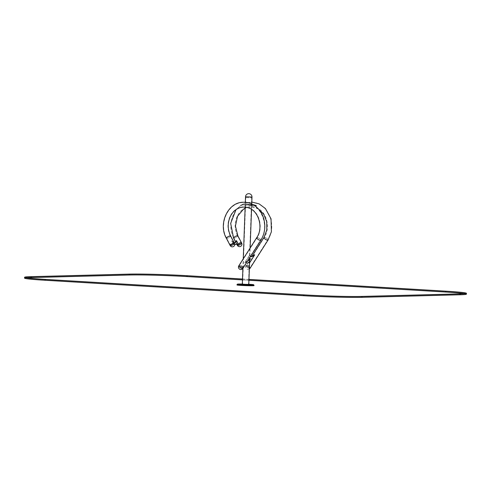 <?xml version="1.0" encoding="UTF-8"?>
<svg xmlns="http://www.w3.org/2000/svg" width="491" height="491" viewBox="0 0 491 491"><rect width="100%" height="100%" fill="white"/><g stroke="black" fill="none" stroke-linecap="round" stroke-linejoin="round"><path stroke-width="0.37" stroke-dasharray="2.46 1.84" d="M248.28 285.461L242.284 285.179L248.28 285.461M251.263 197.057L245.825 196.799L251.263 197.057M248.023 285.449L242.585 285.191L248.023 285.449M251.987 197.02L245.525 196.787M246.144 196.75L251.822 197.014L246.144 196.75M246.114 197.597L251.791 197.867L246.114 197.597M250.115 268.215A2.424 0.779 32.5 0 0 248.489 266.257A2.424 0.779 32.5 0 0 246.022 265.613A2.424 0.779 32.5 0 0 246.979 267.092A2.424 0.779 32.5 0 0 249.373 268.338A2.424 0.779 -147.5 0 1 248.323 267.957A2.424 0.779 -147.5 0 1 246.022 265.613A2.424 0.779 -147.5 0 1 248.096 266.024A2.424 0.779 -147.5 0 1 250.128 267.883M249.532 268.196A2.13 0.687 -147.5 0 1 247.317 267.227A2.13 0.687 -147.5 0 1 246.273 265.772A2.13 0.687 -147.5 0 1 248.44 266.337A2.13 0.687 -147.5 0 1 249.864 268.055A2.13 0.687 -147.5 0 1 249.532 268.196M237.975 245.328A2.13 0.552 -27.6 0 1 237.638 245.212A2.13 0.552 -27.6 0 1 239.27 243.739A2.13 0.552 -27.6 0 1 241.412 243.241A2.13 0.552 -27.6 0 1 240.228 244.463A2.13 0.552 -27.6 0 1 237.975 245.328M242.91 268.405A2.424 0.779 32.5 0 0 241.284 266.447A2.424 0.779 32.5 0 0 238.816 265.803M242.327 268.381A2.13 0.687 -147.5 0 1 240.111 267.411A2.13 0.687 -147.5 0 1 239.068 265.962A2.13 0.687 -147.5 0 1 241.234 266.527A2.13 0.687 -147.5 0 1 242.658 268.246A2.13 0.687 -147.5 0 1 242.327 268.381M230.77 245.512A2.13 0.552 -27.6 0 1 230.432 245.402A2.13 0.552 -27.6 0 1 232.065 243.929A2.13 0.552 -27.6 0 1 234.207 243.432A2.13 0.552 -27.6 0 1 233.022 244.653A2.13 0.552 -27.6 0 1 230.77 245.512M238.203 244.303L236.294 240.817M236.846 244.34L235.754 242.247A5.843 2.633 -125.4 0 1 235.674 242.309A5.843 2.633 -125.4 0 1 231.611 240.786L231.734 240.694A5.843 2.633 -125.4 0 0 234.25 242.339L234.342 242.364M236.294 240.934A5.929 2.67 -125.4 0 1 236.294 240.977A5.929 2.67 -125.4 0 1 231.611 240.94L233.415 244.395L234.735 244.193M233.9 242.198A5.929 2.67 -125.4 0 1 231.856 240.768L233.667 244.223M233.642 244.34L234.741 244.309M233.52 244.426L234.747 244.395M233.415 244.395L238.104 244.279M247.98 260.439L245.61 263.004L244.88 263.023L249.962 255.044A5.929 2.418 131.2 0 0 249.956 255.185A5.929 2.418 131.2 0 0 250.508 256.474M254.418 254.712L249.336 262.697L248.649 262.716L249.569 262.906L248.839 262.924L249.649 260.862M248.649 262.716L249.674 260.255M249.692 260.156L249.729 259.819L248.096 259.757L245.334 262.802L244.647 262.82L249.729 254.835A5.929 2.418 131.2 0 0 251.349 256.406A5.929 2.418 131.2 0 0 251.398 256.394M249.465 262.918L248.839 262.924M249.962 255.044L249.974 254.884A5.843 2.387 131.2 0 0 249.962 255.087A5.843 2.387 131.2 0 0 250.355 256.253A5.843 2.387 131.2 0 0 250.557 256.388M249.974 254.884L249.858 254.78A5.843 2.387 131.2 0 0 250.238 256.149A5.843 2.387 131.2 0 0 250.588 256.345M245.371 205.348L245.371 205.348A21.236 18.142 88.5 0 1 249.483 204.679A21.236 18.142 88.5 0 1 256.185 205.993M245.334 205.183L245.34 205.005A21.573 18.437 -91.5 0 1 249.471 204.342L245.199 204.489L251.269 204.845L248.624 204.366M253.068 204.661A21.573 18.437 -91.5 0 0 249.471 204.342M251.545 205.956L251.552 205.778A21.573 18.437 -91.5 0 0 244.788 204.465A21.573 18.437 -91.5 0 0 240.651 205.128C244.635 204.495 246.2 204.452 245.34 205.005L245.678 204.735L245.347 205.348C246.163 204.802 244.616 204.839 240.707 205.465L240.682 205.471A21.236 18.142 88.5 0 1 244.794 204.802A21.236 18.142 88.5 0 1 251.496 206.116L251.496 206.116M240.682 205.471L240.651 205.128M251.521 206.116L251.226 205.686L254.663 205.655M251.257 205.189L245.187 204.833L248.636 204.704L251.257 205.189M253.964 205.195L251.245 205.336L251.552 205.778M237.374 245.353A2.424 0.626 152.4 0 0 237.546 245.463A2.424 0.626 152.4 0 0 240.124 244.616A2.424 0.626 152.4 0 0 241.676 243.106M237.687 245.377A2.252 0.583 152.4 0 0 240.081 244.592A2.252 0.583 152.4 0 0 241.523 243.18A2.252 0.583 152.4 0 0 239.252 243.714A2.252 0.583 152.4 0 0 237.527 245.273A2.252 0.583 152.4 0 0 237.687 245.377M237.343 244.721A2.252 0.583 152.4 0 0 239.737 243.935A2.252 0.583 152.4 0 0 241.179 242.529A2.252 0.583 152.4 0 0 238.914 243.057A2.252 0.583 152.4 0 0 237.184 244.616A2.252 0.583 152.4 0 0 237.343 244.721M230.169 245.537A2.424 0.626 152.4 0 0 232.611 244.972A2.424 0.626 152.4 0 0 234.471 243.29M230.31 245.426A2.252 0.583 152.4 0 0 230.322 245.463A2.252 0.583 152.4 0 0 232.593 244.929A2.252 0.583 152.4 0 0 234.317 243.37A2.252 0.583 152.4 0 0 232.12 243.861A2.252 0.583 152.4 0 0 230.31 245.426M229.966 244.77A2.252 0.583 152.4 0 0 229.978 244.806A2.252 0.583 152.4 0 0 232.249 244.279A2.252 0.583 152.4 0 0 233.974 242.714A2.252 0.583 152.4 0 0 231.777 243.211A2.252 0.583 152.4 0 0 229.966 244.77M248.305 267.883A2.252 0.724 -147.5 0 1 246.169 265.705A2.252 0.724 -147.5 0 1 248.458 266.306A2.252 0.724 -147.5 0 1 249.974 268.129A2.252 0.724 -147.5 0 1 248.305 267.883M248.698 267.27A2.252 0.724 -147.5 0 1 246.556 265.091A2.252 0.724 -147.5 0 1 248.851 265.692A2.252 0.724 -147.5 0 1 250.361 267.515A2.252 0.724 -147.5 0 1 248.698 267.27M239.117 265.649A2.424 0.779 -147.5 0 1 241.284 266.447A2.424 0.779 -147.5 0 1 242.922 268.074M240.713 267.859A2.252 0.724 -147.5 0 1 238.964 265.889A2.252 0.724 -147.5 0 1 241.253 266.49A2.252 0.724 -147.5 0 1 242.769 268.313A2.252 0.724 -147.5 0 1 240.713 267.859M241.099 267.245A2.252 0.724 -147.5 0 1 239.35 265.281A2.252 0.724 -147.5 0 1 241.646 265.877A2.252 0.724 -147.5 0 1 243.155 267.699A2.252 0.724 -147.5 0 1 241.099 267.245M254.025 285.609A8.513 0.325 2.1 0 0 245.531 284.97A8.513 0.325 2.1 0 0 237.012 284.983M248.532 285.48L241.989 285.161L248.532 285.48M248.784 284.51L242.321 284.277M248.336 284.872L242.266 284.584L248.336 284.872M248.323 285.21L242.253 284.915L248.323 285.21M24.55 278.133A42.557 1.62 -177.9 0 1 30.743 277.519L128.875 274.966A42.557 1.62 -177.9 0 1 187.304 276.562L445.994 292.028A42.557 1.62 -177.9 0 1 466.419 294.164M242.511 279.011L248.968 279.397M26.944 277.789A41.704 1.59 2.1 0 0 25.403 278.164A41.704 1.59 2.1 0 0 45.418 280.251L304.101 295.723A41.704 1.59 2.1 0 0 361.37 297.288L459.496 294.735A41.704 1.59 2.1 0 0 465.566 294.134A41.704 1.59 2.1 0 0 464.056 293.649M248.968 279.434L242.511 279.048M248.937 280.281L242.48 279.901M268.043 240.056A2.424 0.779 32.5 0 0 266.417 238.098A2.424 0.779 32.5 0 0 263.949 237.454M267.46 240.031A2.13 0.687 -147.5 0 1 265.244 239.062A2.13 0.687 -147.5 0 1 264.201 237.613A2.13 0.687 -147.5 0 1 266.361 238.178A2.13 0.687 -147.5 0 1 267.791 239.896A2.13 0.687 -147.5 0 1 267.46 240.031M233.563 238.067A2.424 0.626 152.4 0 0 233.949 238.196A2.424 0.626 152.4 0 0 236.515 237.214A2.424 0.626 152.4 0 0 237.865 235.821M234.164 238.043A2.13 0.552 -27.6 0 1 233.826 237.926A2.13 0.552 -27.6 0 1 235.459 236.453A2.13 0.552 -27.6 0 1 237.601 235.956A2.13 0.552 -27.6 0 1 236.417 237.178A2.13 0.552 -27.6 0 1 234.164 238.043M260.838 240.246A2.424 0.779 32.5 0 0 259.211 238.282A2.424 0.779 32.5 0 0 256.744 237.638M260.255 240.222A2.13 0.687 -147.5 0 1 258.039 239.252A2.13 0.687 -147.5 0 1 256.996 237.797A2.13 0.687 -147.5 0 1 259.162 238.362A2.13 0.687 -147.5 0 1 260.586 240.087A2.13 0.687 -147.5 0 1 260.255 240.222M226.357 238.258A2.424 0.626 152.4 0 0 226.744 238.387A2.424 0.626 152.4 0 0 229.309 237.399A2.424 0.626 152.4 0 0 230.66 236.005M226.959 238.233A2.13 0.552 -27.6 0 1 226.621 238.117A2.13 0.552 -27.6 0 1 228.254 236.644A2.13 0.552 -27.6 0 1 230.396 236.146A2.13 0.552 -27.6 0 1 229.211 237.368A2.13 0.552 -27.6 0 1 226.959 238.233M248.79 284.283A8.083 0.307 2.1 0 0 242.327 284.043L248.79 284.283M254.037 285.185A8.513 0.325 2.1 0 0 245.543 284.547A8.513 0.325 2.1 0 0 237.024 284.559M30.773 276.666L30.743 277.519M128.906 274.113L128.875 274.966M187.341 275.709L187.304 276.562M446.024 291.181L445.994 292.028M459.527 293.882L459.496 294.735M361.401 296.435L361.37 297.288M45.448 279.404L45.418 280.251M304.138 294.87L304.101 295.723M248.747 285.412L248.777 284.62M249.68 260.095L250.122 248.047M251.533 209.399L251.736 203.98M242.284 285.179L242.315 284.381M242.898 268.424L243.248 258.837M245.144 207.141L245.322 202.292M245.825 196.799L242.585 285.191M251.693 197.014L248.452 285.406M251.791 197.867L251.822 197.014M245.666 197.64L245.696 196.793M249.354 268.976A2.424 2.424 0 0 1 246.022 265.613L252 256.222M241.412 243.241L237.601 235.956C234.434 229.395 234.324 222.797 237.263 216.163C238.718 213.198 240.67 210.866 243.125 209.16C248.213 205.889 253.374 205.76 258.616 208.779C267.337 213.689 270.332 228.677 264.201 237.613L246.273 265.772M237.638 245.212L233.826 237.926C225.529 223.571 235.428 202.053 250.68 202.353C267.196 201.089 277.986 225.449 267.791 239.896L249.864 268.055M251.803 202.059L242.64 204.152L236.011 209.651M258.505 209.062L251.846 206.92L245.101 208.344M234.207 243.432L230.396 236.146C227.229 229.585 227.118 222.988 230.058 216.347C231.513 213.389 233.464 211.056 235.919 209.35C241.007 206.079 246.169 205.95 251.41 208.97C260.132 213.873 263.127 228.867 256.996 237.797L239.068 265.962M230.432 245.402L226.621 238.117C218.323 223.755 228.223 202.237 243.475 202.537C259.991 201.279 270.78 225.639 260.586 240.087L242.658 268.246M249.729 259.819L249.71 260.426M244.794 204.802L245.641 204.784M248.636 204.704L249.483 204.679M245.641 204.44L244.788 204.465M251.736 205.072L251.748 204.729M245.187 204.833L245.199 204.489M251.226 205.686L251.245 205.336M237.184 244.616L237.527 245.273M241.179 242.529L241.523 243.18M229.978 244.806L230.322 245.463M233.974 242.714L234.317 243.37M246.556 265.091L246.169 265.705M250.361 267.515L249.974 268.129M239.35 265.281L238.964 265.889M243.155 267.699L242.769 268.313M248.802 285.161L248.814 284.823M242.253 284.921L242.02 284.32M465.566 294.134L465.597 293.28M25.403 278.164L25.434 277.311"/><path stroke-width="0.74" d="M251.521 197.069L245.525 196.787L251.521 197.069M245.525 196.787L251.987 197.02A3.234 3.234 0 0 0 248.673 193.669A3.234 3.234 0 0 0 245.525 196.787L245.322 202.292M249.735 268.374A2.424 0.779 32.5 0 0 250.115 268.215A2.424 0.779 -147.5 0 1 249.373 268.338A2.424 0.779 32.5 0 0 249.735 268.374M237.761 245.482A2.424 0.626 152.4 0 0 240.326 244.5A2.424 0.626 152.4 0 0 241.676 243.106A2.424 0.626 152.4 0 0 239.234 243.671A2.424 0.626 152.4 0 0 237.374 245.353A2.424 0.626 152.4 0 0 237.761 245.482M242.529 268.565A2.424 0.779 32.5 0 0 242.91 268.405A2.424 0.779 -147.5 0 1 240.7 267.914A2.424 0.779 -147.5 0 1 238.816 265.803A2.424 0.779 32.5 0 0 240.007 267.46A2.424 0.779 32.5 0 0 242.529 268.565M230.555 245.672A2.424 0.626 152.4 0 0 233.121 244.684A2.424 0.626 152.4 0 0 234.471 243.29A2.424 0.626 152.4 0 0 232.028 243.861A2.424 0.626 152.4 0 0 230.169 245.537A2.424 0.626 152.4 0 0 230.555 245.672M234.735 244.193L238.35 244.101L234.747 244.395M236.294 240.934A5.929 2.67 -125.4 0 0 236.294 240.817L236.423 240.572A5.843 2.633 -125.4 0 1 235.797 242.216A5.843 2.633 -125.4 0 1 234.299 242.351M238.35 244.101L236.423 240.572M236.3 240.664A5.843 2.633 -125.4 0 1 236.294 240.885A5.843 2.633 -125.4 0 1 235.735 242.259L233.563 238.067L230.678 223.362L236.011 209.651M234.741 244.309L238.325 244.217M236.545 240.645A5.929 2.67 -125.4 0 1 234.342 242.364A5.929 2.67 -125.4 0 1 233.9 242.198M249.649 260.862L249.71 260.426L247.98 260.439M250.508 256.474A5.929 2.418 131.2 0 0 254.651 254.921L249.575 262.894M251.398 256.394A5.929 2.418 131.2 0 0 254.418 254.712L254.651 254.921M250.557 256.388A5.843 2.387 131.2 0 0 254.657 254.761M250.588 256.345A5.843 2.387 131.2 0 0 251.447 256.388A5.843 2.387 131.2 0 0 254.541 254.657M256.234 205.833L256.241 205.655A21.573 18.437 -91.5 0 0 253.068 204.661M254.663 205.655L256.161 205.993M256.241 205.655L253.964 205.195M241.676 243.106A2.424 0.626 152.4 0 0 239.234 243.671A2.424 0.626 152.4 0 0 237.374 245.353A2.424 2.424 0 0 0 241.437 245.721A2.424 2.424 0 0 0 241.676 243.106L237.865 235.821A2.424 0.626 152.4 0 0 235.422 236.386A2.424 0.626 152.4 0 0 233.563 238.067M230.156 245.5A2.424 0.626 152.4 0 0 230.169 245.537A2.424 2.424 0 0 0 233.446 246.562A2.424 2.424 0 0 0 234.471 243.29A2.424 0.626 152.4 0 0 232.102 243.824A2.424 0.626 152.4 0 0 230.156 245.5M250.128 267.883A2.424 0.779 -147.5 0 1 250.115 268.215L268.043 240.056L271.4 231.795L271.038 218.814L265.392 208.522L259.125 203.875L251.803 202.059M242.922 268.074A2.424 0.779 -147.5 0 1 242.91 268.405L260.838 240.246A2.424 0.779 32.5 0 1 260.457 240.4A2.424 0.779 32.5 0 1 257.928 239.295A2.424 0.779 32.5 0 1 256.744 237.638L238.816 265.803A2.424 0.779 -147.5 0 1 239.117 265.649M237.024 284.559L237.012 284.983A8.513 0.325 2.1 0 0 243.217 285.523A8.513 0.325 2.1 0 0 252.785 285.731A8.513 0.325 2.1 0 0 254.025 285.609L253.491 284.676L248.79 284.283A8.083 0.307 2.1 0 1 252.454 284.86A8.083 0.307 2.1 0 1 239.461 284.424A8.083 0.307 2.1 0 1 242.327 284.043L237.472 284.111L237.024 284.559A8.513 0.325 2.1 0 0 243.229 285.099A8.513 0.325 2.1 0 0 252.797 285.308A8.513 0.325 2.1 0 0 254.037 285.185M242.321 284.277L248.784 284.51M248.968 279.397L446.024 291.181A42.557 1.62 -177.9 0 1 466.45 293.311A42.557 1.62 -177.9 0 1 460.257 293.925L362.125 296.478A42.557 1.62 -177.9 0 1 303.696 294.882L45.006 279.416A42.557 1.62 -177.9 0 1 24.581 277.28A42.557 1.62 -177.9 0 1 30.773 276.666L128.906 274.113A42.557 1.62 -177.9 0 1 187.341 275.709L242.511 279.011M466.45 293.311L466.419 294.164A42.557 1.62 -177.9 0 1 460.227 294.778L362.094 297.331A42.557 1.62 -177.9 0 1 303.659 295.729L44.976 280.263A42.557 1.62 -177.9 0 1 24.55 278.133L24.581 277.28M242.511 279.048L186.899 275.721A41.704 1.59 2.1 0 0 129.63 274.156L31.504 276.709A41.704 1.59 2.1 0 0 25.434 277.311A41.704 1.59 2.1 0 0 45.448 279.404L304.138 294.87A41.704 1.59 2.1 0 0 361.401 296.435L459.527 293.882A41.704 1.59 2.1 0 0 465.597 293.28A41.704 1.59 2.1 0 0 445.583 291.188L248.968 279.434M464.056 293.649A41.704 1.59 2.1 0 0 445.552 292.041L248.937 280.281M242.48 279.901L186.862 276.574A41.704 1.59 2.1 0 0 129.599 275.009L31.473 277.562A41.704 1.59 2.1 0 0 26.944 277.789M252 256.222L263.949 237.454A2.424 0.779 32.5 0 0 265.134 239.111A2.424 0.779 32.5 0 0 267.663 240.216A2.424 0.779 32.5 0 0 268.043 240.056M256.744 237.638C263.636 227.763 258.708 210.848 248.428 207.865C244.119 206.423 240.007 206.999 236.091 209.596C233.679 211.265 231.758 213.56 230.328 216.476C227.425 223.024 227.536 229.536 230.66 236.005A2.424 0.626 152.4 0 0 228.217 236.576A2.424 0.626 152.4 0 0 226.357 238.258C217.961 223.724 227.977 201.948 243.468 202.243C249.133 202.2 254.037 204.354 258.186 208.712C260.838 211.596 262.722 215.027 263.833 218.998C265.772 226.639 264.772 233.722 260.838 240.246M303.696 294.882L303.659 295.729M362.125 296.478L362.094 297.331M45.006 279.416L44.976 280.263M460.257 293.925L460.227 294.778M445.583 291.188L445.552 292.041M186.899 275.721L186.862 276.574M129.63 274.156L129.599 275.009M31.504 276.709L31.473 277.562M248.777 284.62L249.68 260.095M250.122 248.047L251.533 209.399M251.736 203.98L251.987 197.02M242.315 284.381L242.898 268.424M243.248 258.837L245.144 207.141M263.949 237.454L266.809 230.003L266.748 221.76L263.771 214.309L258.505 209.062M245.101 208.344L243.297 209.405L237.534 216.292L235.428 226.081L237.865 235.821M236.846 244.34L237.374 245.353M226.357 238.258L230.169 245.537M230.66 236.005L234.471 243.29M249.354 268.976A2.424 2.424 0 0 0 250.115 268.215M238.816 265.803A2.424 2.424 0 0 0 239.645 269.197A2.424 2.424 0 0 0 242.91 268.405"/></g></svg>
